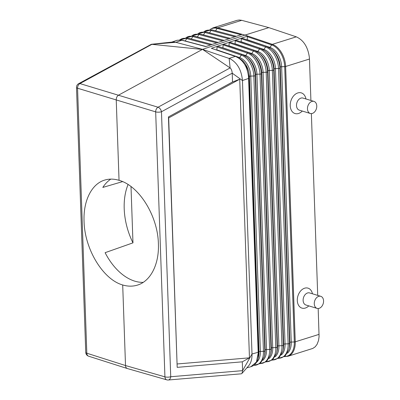 <?xml version="1.0" encoding="UTF-8"?>
<svg xmlns="http://www.w3.org/2000/svg" width="400" height="400" viewBox="0 0 400 400"><rect width="100%" height="100%" fill="white"/><g stroke="black" fill="none" stroke-linecap="round" stroke-linejoin="round"><path stroke-width="0.6" d="M242.625 54.655A1.375 0.965 108.7 0 0 242.42 54.54L218.035 46.275L217.425 46.25L217.025 46.885L216.855 49.97M258.195 353.12L258.165 352.27L258.62 351.99L258.65 352.78L258.09 358.555C256.915 362.845 254.515 365.56 250.89 366.71L256.425 362.025L258.195 353.12L259 351.84A1.375 0.42 178 0 1 260.375 351.425L263.45 351.33A18.165 11.555 72.6 0 1 253.83 365.275M171.77 42.11L177.095 40.27L181.29 40.085L205.745 46.58L236.1 36.39M236.135 36.38L242.185 34.355L217.03 27.67A19.25 12.245 72.6 0 1 217.745 27.83L241.715 20.325L268.83 27.62L245 35.085L217.745 27.83L245 35.085L202.505 49.36L174.855 42.065L172.66 42.015L151.365 44.28L202.355 49.445L118.605 95.115C117.07 96.11 116.275 97.66 116.23 99.765L119.045 180.33C113.965 178.785 109.14 178.715 104.57 180.12C91.615 183.98 83.215 200.845 84.055 221.295C84.615 249.14 103.04 279.495 122.7 284.985L125.51 365.545C125.615 367.115 126.22 368.11 127.325 368.535L166.8 379.855A4.125 4.125 0 0 0 168.285 380A4.125 2.805 85.2 0 0 170.725 376.735L161.47 111.755A4.125 2.365 -118.6 0 0 158.045 107.22L79.935 83.58L152.005 44.28L175.93 42.29L181.885 40.23L182.58 40.335M260.845 48.535A1.375 0.965 108.7 0 0 260.64 48.425L235.655 40.11L223.525 44.195L248.495 52.505A1.375 0.965 108.7 0 0 247.35 53.065L223.095 44.84L223.525 44.195M310.91 100.47L309.465 59.03L285.595 66.5C285.51 64.81 285.525 64.805 285.635 66.49L295.25 341.825C295.255 343.495 295.245 343.5 295.21 341.835L285.595 66.5A1.375 0.42 178 0 1 284.695 66.63L294.31 341.965A18.885 12.015 72.6 0 1 284.755 356.48M319.08 334.36L295.25 341.825A19.25 12.245 72.6 0 1 287.99 356.26L312.835 348.42L315.195 346.805L317.07 344.34L318.555 340.43L319.075 336.58L318.175 308.52M263.555 49.855A1.375 0.965 108.7 0 0 263.94 49.445L265.57 46.95L241.29 38.715L241.115 41.805M241.715 20.325L239.37 20L237.13 20.305L212.97 27.87A19.25 12.245 72.6 0 1 217.03 27.67L217.7 27.845A1.375 0.985 104.9 0 0 217.075 28.395L240.98 34.76M235.655 40.11L247.75 36.04L273.04 44.62A19.25 12.245 -107.4 0 0 272.325 44.35L245 35.085L272.325 44.35L296.295 36.84L268.83 27.62M248.58 77.665C247.67 67.215 243.45 60.2 235.925 56.62L235.3 56.395L229.15 58.395L230.115 67.92L202.505 49.36L230.23 58.825C237.425 62.93 241.5 70.17 242.455 80.535L252.005 354.005L242.605 370.645L242 373.38L248.48 365.99C250.95 363.135 252.12 359.14 252.005 354.005L258.165 352.27L248.605 78.535L248.58 77.665L249.39 76.51A1.375 0.42 178 0 1 250.76 76.09L253.835 76A1.375 0.42 178 0 0 255.205 75.58L264.82 350.915L265.175 349.965L255.56 74.635A16.185 10.295 -107.4 0 0 248.215 58.285L246.95 57.2A18.195 11.575 -107.4 0 1 255.205 75.58L255.56 74.635A1.375 0.42 178 0 1 256.93 74.22L260.005 74.125A1.375 0.42 178 0 0 261.38 73.71L270.99 349.04L271.35 348.095L261.735 72.76A16.33 10.39 -107.4 0 0 254.325 56.265L253.055 55.18A18.34 11.665 -107.4 0 1 261.38 73.71L261.735 72.76A1.375 0.42 178 0 1 263.105 72.345L266.18 72.25A1.375 0.42 178 0 0 267.55 71.835L277.165 347.17L277.52 346.22L267.905 70.89A16.475 10.48 -107.4 0 0 260.43 54.245L259.165 53.165A18.485 11.76 -107.4 0 1 267.55 71.835L267.905 70.89A1.375 0.42 178 0 1 269.28 70.47L272.35 70.38A1.375 0.42 178 0 0 273.725 69.96L283.34 345.295L283.695 344.345L274.08 69.015L273.725 69.96A18.63 11.85 -107.4 0 0 265.27 51.145L260.64 48.425A1.375 0.965 108.7 0 0 259.495 48.99L235.225 40.76L235.62 40.125M251.405 53.94A1.375 0.965 108.7 0 0 251.795 53.525L253.42 51.03L229.16 42.8L228.985 45.885M232.525 81.995L239.73 79.195L168.685 117.925L168.44 116.925L232.525 81.995L232.215 73.175C232.01 70.675 231.31 68.92 230.115 67.92L158.045 107.22A4.125 2.89 -72.9 0 0 155.67 111.87L77.56 88.23A4.125 2.955 -73.4 0 1 79.935 83.58A4.125 2.365 61.4 0 0 78.65 83.665L151.365 44.28M122.6 181.615L102.825 187.425A55.005 34.99 -107.4 0 1 110.815 179.115M128.08 184.515A55.005 34.99 -107.4 0 0 124.205 208.72A55.005 34.99 -107.4 0 0 132.97 242.85L131.005 186.54M119.045 180.33C139.08 185.695 157.84 215.95 158.395 243.795C159.24 264.25 150.66 281.165 137.45 285.105C132.79 286.54 127.875 286.5 122.7 284.985M285.02 356.605L284.64 356.57M242 373.38L241.285 373.815L168.285 380M302.285 111.05A10.8 7.645 -73.2 0 1 298.535 113.485A10.8 7.645 -73.2 0 1 290.225 105.7A10.8 7.645 -73.2 0 1 297.815 92.94A10.8 7.645 -73.2 0 1 305.94 98.965M308.79 305.875A10.44 7.39 -73.2 0 1 305.33 308.055A10.44 7.39 -73.2 0 1 297.295 300.535A10.44 7.39 -73.2 0 1 304.635 288.2A10.44 7.39 -73.2 0 1 312.445 293.79M311.37 113.605L317.715 295.385M285.635 66.49A19.25 12.245 -107.4 0 0 273.04 44.62L272.285 44.365A1.375 0.965 108.7 0 0 271.64 44.91L247.355 36.675L247.18 39.765M319.13 308.35A6.315 4.47 106.8 0 0 323.5 302.265A6.315 4.47 106.8 0 0 320.75 296.305A6.315 4.47 106.8 0 0 318.71 296.34A6.315 4.47 106.8 0 0 314.345 302.43A6.315 4.47 106.8 0 0 317.095 308.39A6.315 4.47 106.8 0 0 319.13 308.35M317.095 308.39L305.94 305.015A6.315 4.47 -73.2 0 1 303.19 299.055A6.315 4.47 -73.2 0 1 307.56 292.965A6.315 4.47 -73.2 0 1 309.6 292.93L320.75 296.305M258.62 351.99L249.035 77.445L246.725 67.285L240.995 59.35L235.925 56.62M258.09 358.555L258.46 357.14A16.045 10.205 72.6 0 0 259 351.84L249.39 76.51A16.045 10.205 -107.4 0 0 242.11 60.3L236.395 56.605L211.375 48.285L217.425 46.25M223.095 44.84L222.92 47.93M217.46 46.235L223.49 44.205M241.29 38.715L241.685 38.085M309.465 59.03L309.38 57.59C307.975 47.055 303.615 40.14 296.295 36.84M132.97 242.85L105.105 252.685A55.005 34.99 -107.4 0 0 143.22 282.365M168.685 117.925L177.185 367.355L242.295 361.825L249.46 357.835L177.275 363.96M239.73 79.195L249.46 357.835M229.16 42.8L229.555 42.165M249.06 78.255L242.455 80.535L232.215 73.175L161.47 111.755A4.125 1.265 -2 0 1 155.67 111.87L164.925 376.85A4.125 1.265 -2 0 0 170.725 376.735L242.605 370.645L242.295 361.825M177.185 367.355L168.44 116.925M235.225 40.76L235.05 43.845M229.59 42.155L254.565 50.465A1.375 0.965 108.7 0 0 253.42 51.03A18.455 11.74 -107.4 0 1 266.18 72.25L275.795 347.585A18.455 11.74 72.6 0 1 266.39 361.765M241.72 38.07L266.715 46.385A1.375 0.965 108.7 0 0 265.57 46.95A18.74 11.92 -107.4 0 1 278.525 68.505L288.14 343.84A18.74 11.92 72.6 0 1 278.635 358.24M247.355 36.675L247.75 36.04M311.905 101.425A6.315 4.47 -73.2 0 1 313.945 101.385A6.315 4.47 -73.2 0 1 316.695 107.345A6.315 4.47 -73.2 0 1 312.325 113.435A6.315 4.47 -73.2 0 1 310.285 113.47A6.315 4.47 -73.2 0 1 307.535 107.51A6.315 4.47 -73.2 0 1 311.905 101.425M313.945 101.385L302.985 98.07A6.315 4.47 106.8 0 0 300.945 98.105A6.315 4.47 106.8 0 0 296.575 104.195A6.315 4.47 106.8 0 0 299.325 110.155L310.285 113.47M265.27 51.145L266.54 52.225A16.62 10.57 -107.4 0 1 274.08 69.015A1.375 0.42 178 0 1 275.45 68.6L278.525 68.505A1.375 0.42 178 0 0 279.895 68.09L289.51 343.42L289.865 342.475A1.375 0.42 178 0 1 291.24 342.055A16.795 10.685 72.6 0 1 287.465 353.2M269.63 47.815A1.375 0.965 108.7 0 0 270.015 47.41L271.64 44.91A18.885 12.015 -107.4 0 1 284.695 66.63L281.625 66.725A1.375 0.42 178 0 0 280.25 67.14A16.765 10.665 -107.4 0 0 272.645 50.21L271.38 49.125A18.775 11.94 -107.4 0 1 279.895 68.09L280.25 67.14L289.865 342.475A16.765 10.665 72.6 0 1 289.3 348.015L288.875 349.625A18.775 11.94 72.6 0 0 289.51 343.42A1.375 0.42 178 0 1 288.14 343.84L285.065 343.93A16.65 10.59 72.6 0 1 281.315 354.985M185.26 40.99L186.735 38.6L210.605 44.95M179.925 39.83A18.165 11.555 72.6 0 1 186.735 38.6A1.375 0.985 104.9 0 1 187.83 38.02L179.7 39.83M218.125 42.425L193.895 35.98A1.375 0.985 104.9 0 0 192.805 36.56L216.68 42.91M224.2 40.39L199.965 33.94A1.375 0.985 104.9 0 0 198.87 34.52L222.755 40.875M197.395 36.91L198.87 34.52A18.455 11.74 72.6 0 0 192.085 35.67M236.355 36.31L212.1 29.855A1.375 0.985 104.9 0 0 211.005 30.435L234.905 36.795M209.53 32.83L211.005 30.435A18.74 11.92 72.6 0 0 204.155 31.58M230.275 38.35L206.03 31.9A1.375 0.985 104.9 0 0 204.94 32.475L228.83 38.835M228.995 45.795L251.795 53.525A16.365 10.41 -107.4 0 1 263.105 72.345L272.72 347.675L275.795 347.585A1.375 0.42 178 0 0 277.165 347.17A18.485 11.76 72.6 0 1 276.54 353.275L272.675 359.87L266.21 361.905M257.48 51.9A1.375 0.965 108.7 0 0 257.865 51.485L259.495 48.99A18.595 11.83 -107.4 0 1 272.35 70.38L281.965 345.71A1.375 0.42 178 0 0 283.34 345.295A18.63 11.85 72.6 0 1 282.71 351.45L283.13 349.84A16.62 10.57 72.6 0 0 283.695 344.345A1.375 0.42 178 0 1 285.065 343.93L275.45 68.6A16.65 10.59 -107.4 0 0 263.94 49.445L241.125 41.71M215.6 30.79L217.075 28.395A18.885 12.015 72.6 0 0 210.185 29.535M247.19 39.67L270.015 47.41A16.795 10.685 -107.4 0 1 281.625 66.725L291.24 342.055L294.31 341.965A1.375 0.42 178 0 0 295.21 341.835L295.25 341.825M198.12 33.625A18.595 11.83 72.6 0 1 204.94 32.475L203.46 34.87M191.325 38.95L192.805 36.56A18.31 11.645 72.6 0 0 186.055 37.715M182.03 40.2L181.29 40.085L182.03 40.2M245.325 55.98A1.375 0.965 108.7 0 0 245.72 55.565L247.35 53.065A18.31 11.645 -107.4 0 1 260.005 74.125L269.62 349.455A18.31 11.645 72.6 0 1 260.27 363.525M222.93 47.835L245.72 55.565A16.22 10.315 -107.4 0 1 256.93 74.22L266.545 349.55L269.62 349.455A1.375 0.42 178 0 0 270.99 349.04A18.34 11.665 72.6 0 1 270.375 355.1L270.795 353.49A16.33 10.39 72.6 0 0 271.35 348.095A1.375 0.42 178 0 1 272.72 347.675A16.365 10.41 72.6 0 1 269.015 358.56M78.65 83.665A4.125 4.125 0 0 0 76.5 87.43A4.125 1.265 178 0 0 77.56 88.23L86.815 353.21L125.51 365.545L164.925 376.85A4.125 2.91 106 0 0 166.8 379.855M256.535 362.28A16.075 10.225 72.6 0 0 260.375 351.425L250.76 76.09A16.075 10.225 -107.4 0 0 239.645 57.6L241.275 55.105A18.165 11.555 -107.4 0 1 253.835 76L263.45 351.33A1.375 0.42 178 0 0 264.82 350.915A18.195 11.575 72.6 0 1 264.205 356.925L260.255 363.535L253.665 365.39M76.5 87.43L85.755 352.41A4.125 1.265 178 0 0 86.815 353.21A4.125 2.935 107.7 0 0 88.625 356.195L127.325 368.535M239.235 58.03A1.375 0.965 108.7 0 0 239.645 57.6L216.86 49.875M246.95 57.2L242.42 54.54A1.375 0.965 108.7 0 0 241.275 55.105L217.025 46.885M248.7 52.615A1.375 0.965 108.7 0 0 248.495 52.505L253.055 55.18M211.375 48.285L235.3 56.395M254.77 50.575A1.375 0.965 108.7 0 0 254.565 50.465L259.165 53.165M276.54 353.275L276.965 351.665A16.475 10.48 72.6 0 0 277.52 346.22A1.375 0.42 178 0 1 278.895 345.805L269.28 70.47A16.505 10.5 -107.4 0 0 257.865 51.485L235.06 43.75M266.92 46.495A1.375 0.965 108.7 0 0 266.715 46.385L271.38 49.125M264.205 356.925L264.63 355.315A16.185 10.295 72.6 0 0 265.175 349.965A1.375 0.42 178 0 1 266.545 349.55A16.22 10.315 72.6 0 1 262.865 360.345M272.51 360A18.595 11.83 72.6 0 0 281.965 345.71L278.895 345.805A16.505 10.5 72.6 0 1 275.165 356.775M212.05 44.465L187.83 38.02M199.965 33.94L191.86 35.655M212.97 27.87L209.95 29.525M212.1 29.855L203.92 31.565M206.03 31.9L197.89 33.61M193.895 35.98L185.83 37.7M177.095 40.27L181.735 40.065L205.975 46.505M287.99 356.26L284.57 356.625M85.755 352.41A4.125 4.125 0 0 0 88.625 356.195M278.45 358.385L284.975 356.295L288.875 349.625M246.785 367.87L250.89 366.71M272.33 360.145L278.825 358.08L282.71 351.45M260.095 363.665L266.525 361.655L270.375 355.1"/></g></svg>
